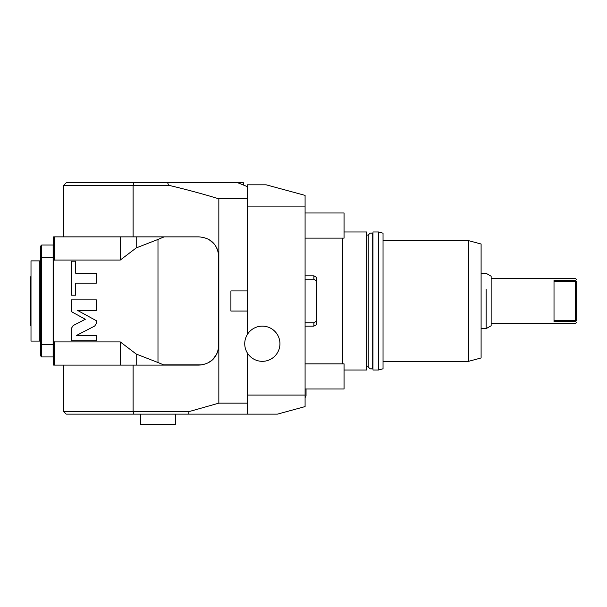 <?xml version="1.0" encoding="UTF-8"?>
<svg xmlns="http://www.w3.org/2000/svg" width="607" height="607" viewBox="0 0 607 607"><rect width="100%" height="100%" fill="white"/><g stroke="black" fill="none" stroke-linecap="round" stroke-linejoin="round"><path stroke-width="0.91" d="M247.254 352.796L247.254 414.141L277.422 414.141L305.086 406.591L305.086 195.378L266.162 184.816L247.254 184.816L247.254 334.669M305.086 206.904L247.254 206.904M247.254 186.577L237.914 182.806C245.372 185.818 245.372 185.818 237.914 182.806L167.57 182.806L168.86 185.317C187.047 189.665 203.702 194.172 218.839 198.823L218.839 403.147L247.254 403.147M218.839 198.823L247.254 198.823M218.839 403.147L188.959 411.622L63.689 411.622L63.689 365.103M247.254 414.141L188.686 414.141L188.959 411.622M188.686 414.141L66.209 414.141L63.689 411.622M120.269 365.103L120.269 341.916L54.266 341.916L53.636 340.785L53.636 236.867L198.724 236.867C211.008 237.785 217.716 244.492 218.839 256.981M168.86 185.317L63.689 185.317L63.689 236.867M203.117 237.352L206.926 238.619L203.117 237.352M208.155 239.219L210.121 240.402L208.155 239.219M213.398 243.225L210.28 240.524L214.347 244.31M215.417 245.759L216.138 246.92M217.002 248.589L218.33 252.512L217.002 248.589M164.133 236.867L157.987 239.446L157.987 362.523L163.587 364.853L201.888 364.853M211.175 360.786L208.08 362.796M216.471 354.45L212.966 359.192L214.734 357.166M215.417 356.21L215.94 355.391M217.018 353.35L218.308 349.571L217.018 353.35M206.919 363.358L203.178 364.602M136.218 236.867L136.218 247.922L157.987 239.446M120.269 236.867L120.269 260.054L54.266 260.054L53.636 261.185M120.269 260.054L136.218 247.922M157.987 362.523L136.218 354.048L120.269 341.916M73.106 325.595L71.489 328.25L71.489 340.77L96.384 340.77L96.384 335.595L76.216 335.595L94.76 326.005L96.384 323.341L96.384 320.739L77.446 310.344L96.384 310.344L96.384 299.873L71.489 299.873L71.489 311.679L85.321 319.274L73.106 325.595M75.723 283.128L96.384 283.128L96.384 273.264L75.723 273.264L75.723 261.2L71.489 261.2L71.489 295.199L75.723 295.199L75.723 283.128M133.76 414.141L133.1 411.622L133.1 365.103L53.636 365.103L53.636 340.785M54.266 365.103L54.266 341.916M133.1 365.103L198.724 365.103C211.008 364.185 217.716 357.477 218.839 344.988M136.218 365.103L136.218 354.048M201.084 364.966L198.724 365.103M237.914 182.806L243.475 182.806L243.475 185.052M167.57 182.806L66.209 182.806L63.689 185.317M54.266 236.867L54.266 260.054M53.128 356.931L53.128 344.427L41.693 344.427L41.693 356.931L53.128 356.931M41.693 245.038L41.693 257.55L40.434 258.005L40.434 246.298L41.693 245.038L53.128 245.038L53.128 344.427M41.693 356.931L40.434 355.679L40.434 343.964L41.693 344.427L41.693 257.55L53.128 257.55M40.434 258.005L40.434 343.964M40.434 261.002L39.804 261.002M40.434 340.967L39.804 340.967M39.804 341.088L39.804 260.881L31.003 260.881L31.003 341.088L39.804 341.088M31.003 275.859L30.608 277.437M31.003 320.837L30.608 319.806L30.608 277.133M31.003 293.803L30.608 282.172L31.003 281.132M31.003 298.014L30.608 298.067L30.608 288.355L31.003 288.113M30.858 282.308L31.003 281.86M31.003 308.166L30.608 308.386M31.003 320.253L30.858 308.326M30.608 313.614L31.003 313.857M30.608 324.533L30.858 319.661M30.608 324.836L31.003 326.111M30.608 285.267L30.608 316.702M305.086 395.066L247.254 395.066M262.338 326.134A17.603 17.603 0 0 1 279.941 343.729A17.603 17.603 0 0 1 262.338 361.332A17.603 17.603 0 0 1 244.735 343.729A17.603 17.603 0 0 1 262.338 326.134M342.803 363.851L342.803 238.126M344.055 231.965L366.689 231.965L366.689 370.012L344.055 370.012M372.979 366.863L372.698 366.863C372.008 369.678 370.513 369.678 368.229 366.863L368.229 235.106L366.689 235.106M372.698 366.863L372.698 235.106C372.008 232.291 370.513 232.291 368.229 235.106M372.979 231.965L372.979 370.012L378.472 370.012L378.472 231.965L372.979 231.965M378.472 231.965L383.032 233.187L383.032 368.79L378.472 370.012M468.528 240.638L481.101 244.006L481.101 357.963L468.528 361.332L468.528 240.638L383.032 240.638M486.124 289.425L486.124 312.544M486.124 313.629L486.124 314.532M486.131 300.989L486.124 328.63L486.131 300.989M481.101 328.645L486.131 328.645L491.154 325.739L491.154 276.231L486.131 273.325L481.101 273.325M576.65 281.511C576.65 278.985 576.65 278.985 576.65 281.511C576.65 278.985 576.65 278.985 576.65 281.511L575.39 280.366L576.65 281.511L576.65 320.466L575.39 321.611C575.39 324.282 575.39 324.282 575.39 321.611L554.016 321.611L554.016 280.366L575.39 280.366C575.39 277.695 575.39 277.695 575.39 280.366L575.922 281.041M576.65 320.466C576.65 322.985 576.65 322.985 576.65 320.466C576.65 322.985 576.65 322.985 576.65 320.466L576.013 320.875M554.016 320.466L575.39 320.466L575.762 321.027M575.39 320.466L575.39 281.511L554.016 281.511M575.39 281.511L575.762 280.942M305.086 363.851L344.055 363.851L344.055 388.996L305.086 388.996M305.086 212.981L344.055 212.981L344.055 238.126L305.086 238.126M316.33 321.118L316.399 324.677L313.887 326.134L313.887 322.765L316.399 321.065L316.399 280.904L313.887 279.212L305.086 279.212M314.608 279.69L313.887 279.212L313.887 275.844L305.086 275.844M316.293 321.141L315.746 321.513M315.746 280.457L316.217 280.783M313.887 322.765L305.086 322.765M313.887 275.844L316.399 277.293L316.399 280.904M140.384 414.141L140.384 424.194L175.59 424.194L175.59 414.141M247.254 311.042L230.903 311.042L230.903 290.928L247.254 290.928M133.1 236.867L133.1 185.317L133.76 182.806M30.608 303.902L31.003 303.963M218.33 349.457L218.33 252.512M53.636 348.008L53.128 348.008M53.636 253.961L53.128 253.961M30.987 285.055L30.608 284.835M368.229 366.863L366.689 366.863M468.528 361.332L383.032 361.332M491.154 278.355L575.39 278.355L576.65 279.615M491.154 323.614L575.39 323.614L576.65 322.363M305.086 397.653L306.042 395.817L306.042 388.996M313.887 326.134L305.086 326.134"/></g></svg>
